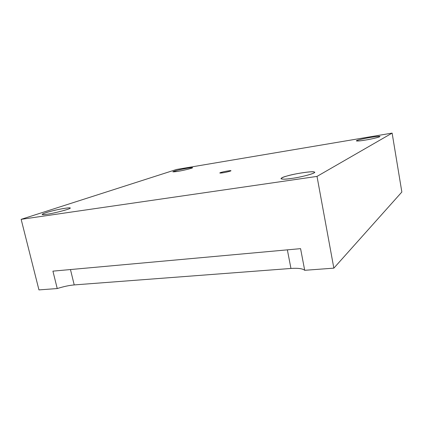 <?xml version="1.0" encoding="UTF-8"?>
<svg xmlns="http://www.w3.org/2000/svg" width="423" height="423" viewBox="0 0 423 423"><rect width="100%" height="100%" fill="white"/><g stroke="black" fill="none" stroke-linecap="round" stroke-linejoin="round"><path stroke-width="0.63" d="M300.579 248.65L52.923 271.143L300.579 248.65L304.697 270.302L333.847 268.15L401.85 192.021L392.126 133.102L401.85 192.021L333.847 268.15L317.012 176.402L392.126 133.102L176.565 169.459L392.126 133.102L317.012 176.402L333.847 268.15L304.697 270.302L300.579 248.65M292.039 178.369C300.61 177.306 315.97 173.266 314.448 172.304C313.929 171.315 308.108 171.775 296.978 173.689C287.365 175.608 282.025 177.269 280.962 178.67C282.009 179.405 285.699 179.304 292.039 178.369C280.523 180.277 277.361 178.458 286.921 176.031C294.001 173.742 313.343 170.834 314.056 171.992C318.503 172.373 302.339 177.1 292.039 178.369M365.398 140.071C371.114 139.188 380.536 136.957 379.769 136.544C379.5 136.1 375.476 136.55 367.698 137.898C360.697 139.252 356.912 140.251 356.351 140.885C357.229 141.203 360.243 140.928 365.398 140.071C357.303 141.52 353.29 141.187 359.529 139.685C363.812 138.406 377.892 136.032 379.167 136.386C382.979 136.211 372.927 138.918 365.398 140.071M177.686 171.389C182.884 170.612 193.697 167.926 192.465 167.73C192.021 167.429 188.6 167.915 182.186 169.189C176.84 170.321 173.721 171.199 172.827 171.817L177.686 171.389C171.479 172.272 171.516 171.87 177.797 170.183C182.842 168.856 193.401 167.074 192.46 167.725C193.75 167.91 182.91 170.606 177.686 171.389M46.747 214.287C54.059 213.419 72.412 208.412 70.038 208.058C70.424 207.344 62.546 208.465 55.434 210.152C49.512 211.5 42.274 213.631 42.163 214.429C42.517 214.747 44.045 214.699 46.747 214.287C38.625 215.661 42.718 213.208 51.855 211.024C59.992 208.803 72.915 206.858 69.816 208.349C69.816 209.195 52.796 213.599 46.747 214.287M222.921 172.801C225.824 172.399 231.518 170.945 230.905 170.744C231.148 170.12 219.347 172.436 219.812 173.002L222.921 172.801C219.183 173.298 218.966 173.06 222.271 172.098C224.967 171.331 231.196 170.332 230.889 170.718C231.83 170.844 226.014 172.373 222.921 172.801M38.948 289.898L21.15 219.341L176.565 169.459L21.15 219.341L317.012 176.402L21.15 219.341L38.948 289.898L57.237 288.549L52.923 271.143L57.237 288.549C63.492 286.577 69.15 285.366 74.215 284.922L290.955 268.457C298.067 267.976 302.646 268.594 304.697 270.302C302.646 268.594 298.067 267.976 290.955 268.457L287.36 249.85L290.955 268.457L74.215 284.922L70.467 269.546L74.215 284.922C69.15 285.366 63.492 286.577 57.237 288.549L38.948 289.898"/></g></svg>
